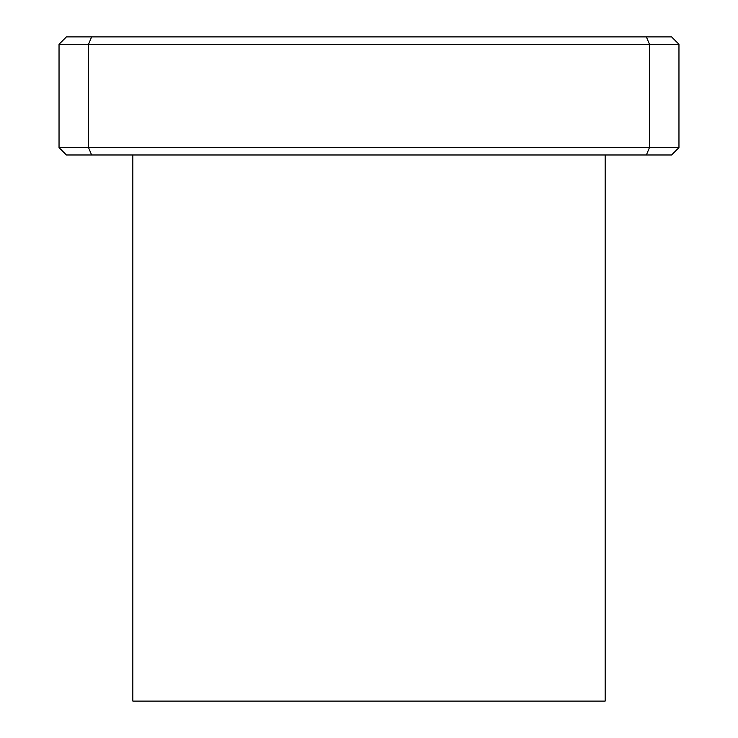 <?xml version="1.0" encoding="UTF-8"?>
<svg xmlns="http://www.w3.org/2000/svg" width="738" height="738" viewBox="0 0 738 738"><rect width="100%" height="100%" fill="white"/><g stroke="black" fill="none" stroke-linecap="round" stroke-linejoin="round"><path stroke-width="1.11" d="M646.387 154.98L671.58 154.98L678.96 147.6L678.96 44.28L671.58 36.9L66.42 36.9L59.04 44.28L88.56 44.28L88.56 147.6L59.04 147.6L66.42 154.98L646.387 154.98L649.44 147.6L88.56 147.6L91.613 154.98M678.96 147.6L649.44 147.6L649.44 44.28L678.96 44.28M59.04 44.28L59.04 147.6M91.613 36.9L88.56 44.28L649.44 44.28L646.387 36.9M132.84 154.98L132.84 701.1L605.16 701.1L605.16 154.98"/></g></svg>
